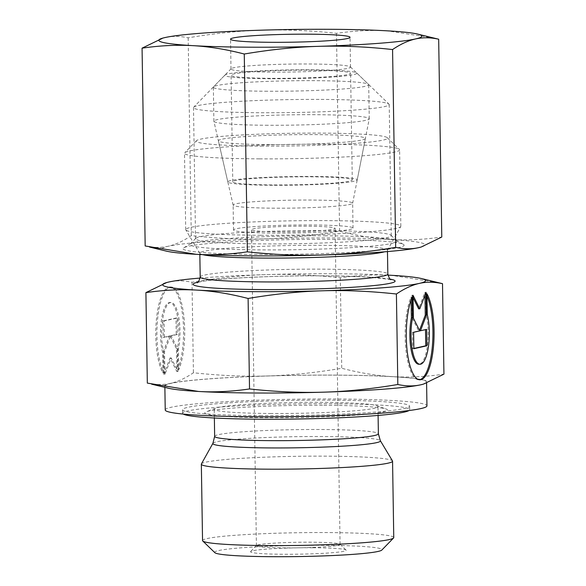 <?xml version="1.0" encoding="UTF-8"?>
<svg xmlns="http://www.w3.org/2000/svg" width="586" height="586" viewBox="0 0 586 586"><rect width="100%" height="100%" fill="white"/><g stroke="black" fill="none" stroke-linecap="round" stroke-linejoin="round"><path stroke-width="0.44" stroke-dasharray="2.93 2.2" d="M202.544 540.585A95.621 6.351 179.1 0 1 327.186 532.571A95.621 6.351 179.1 0 1 393.755 537.582M214.872 552.686A83.666 5.56 179.1 0 1 323.743 545.31A83.666 5.56 179.1 0 1 381.816 550.064M201.408 463.922A95.621 6.351 179.1 0 1 325.992 456.157A95.621 6.351 179.1 0 1 392.481 460.918M271.23 413.482A81.872 5.442 179.1 0 1 214.227 409.196A81.872 5.442 179.1 0 1 215.494 408.215A81.872 5.442 179.1 0 1 320.952 402.34A81.872 5.442 179.1 0 1 376.652 405.688A81.872 5.442 179.1 0 1 377.955 406.625A81.872 5.442 179.1 0 1 271.23 413.482M255.972 392.972A130.876 8.695 179.1 0 1 164.856 386.115A130.876 8.695 179.1 0 1 335.463 375.15A130.876 8.695 179.1 0 1 426.579 382.006A130.876 8.695 179.1 0 1 255.972 392.972M165.23 409.966A130.876 8.695 179.1 0 1 335.837 399A130.876 8.695 179.1 0 1 426.952 405.856M202.756 254.668A93.826 6.234 179.1 0 1 199.892 253.408A93.826 6.234 179.1 0 1 199.819 253.174A93.826 6.234 179.1 0 1 322.132 245.314A93.826 6.234 179.1 0 1 387.449 250.222A93.826 6.234 179.1 0 1 387.383 250.464A93.826 6.234 179.1 0 1 384.562 251.812M260.594 235.272A107.575 7.149 179.1 0 1 185.791 229.91A107.575 7.149 179.1 0 1 185.703 229.639A107.575 7.149 179.1 0 1 325.933 220.622A107.575 7.149 179.1 0 1 400.824 226.255A107.575 7.149 179.1 0 1 400.743 226.533A107.575 7.149 179.1 0 1 260.594 235.272M259.393 158.857A107.575 7.149 179.1 0 1 184.502 153.224A107.575 7.149 179.1 0 1 184.737 152.741A107.575 7.149 179.1 0 1 324.732 144.207A107.575 7.149 179.1 0 1 399.374 149.371A107.575 7.149 179.1 0 1 399.623 149.84A107.575 7.149 179.1 0 1 259.393 158.857M262.836 146.119A95.621 6.351 179.1 0 1 196.471 140.684A95.621 6.351 179.1 0 1 320.916 133.103A95.621 6.351 179.1 0 1 387.265 137.688A95.621 6.351 179.1 0 1 262.836 146.119M285.543 547.888A41.833 2.784 179.1 0 1 256.419 545.698A41.833 2.784 179.1 0 1 256.507 545.515A41.833 2.784 179.1 0 1 310.946 542.197A41.833 2.784 179.1 0 1 339.975 544.204A41.833 2.784 179.1 0 1 340.07 544.387A41.833 2.784 179.1 0 1 285.543 547.888M312.858 547.749A47.81 3.179 -0.9 0 0 250.64 551.543A47.81 3.179 -0.9 0 0 283.822 554.261A47.81 3.179 -0.9 0 0 346.033 550.042A47.81 3.179 -0.9 0 0 312.858 547.749M280.577 231.888A41.833 2.784 179.1 0 1 251.453 229.697A41.833 2.784 179.1 0 1 305.987 226.196A41.833 2.784 179.1 0 1 335.111 228.386A41.833 2.784 179.1 0 1 280.577 231.888M274.739 208.191A59.765 3.97 179.1 0 1 233.14 205.122A59.765 3.97 179.1 0 1 233.133 205.063A59.765 3.97 179.1 0 1 311.034 200.053A59.765 3.97 179.1 0 1 352.647 203.188A59.765 3.97 179.1 0 1 352.64 203.239A59.765 3.97 179.1 0 1 274.739 208.191M275.134 233.111A59.765 3.97 179.1 0 1 233.528 229.983A59.765 3.97 179.1 0 1 311.43 224.973A59.765 3.97 179.1 0 1 353.036 228.1A59.765 3.97 179.1 0 1 275.134 233.111M269.553 144.61A73.506 4.886 179.1 0 1 218.388 140.83A73.506 4.886 179.1 0 1 314.199 134.604A73.506 4.886 179.1 0 1 365.371 138.523A73.506 4.886 179.1 0 1 269.553 144.61M438.196 282.591L391.323 275.303C375.458 274.358 358.456 275.193 340.312 277.808C313.847 274.944 289.103 273.882 266.073 274.607A131.476 8.739 179.1 0 1 334.049 273.75A131.476 8.739 179.1 0 1 387.925 275.112M147.328 383.098C155.598 384.914 163.311 385.002 170.467 383.369C177.624 381.794 185.279 378.256 193.431 372.762C219.897 375.619 244.64 376.688 267.67 375.963A131.476 8.739 179.1 0 1 335.639 375.113A131.476 8.739 179.1 0 1 392.92 376.659C408.786 377.596 425.795 376.761 443.932 374.154M168.416 388.232A131.476 8.739 179.1 0 1 170.467 383.369A131.476 8.739 179.1 0 1 267.67 375.963C290.693 375.296 315.385 372.74 341.733 368.286C359.987 372.989 377.054 375.78 392.92 376.659A131.476 8.739 179.1 0 1 423.18 384.204M323.897 405.27A91.379 6.072 179.1 0 1 386.064 409.006A91.379 6.072 179.1 0 1 268.395 417.708A91.379 6.072 179.1 0 1 206.199 411.826A91.379 6.072 179.1 0 1 323.897 405.27M261.612 415.642A113.545 7.545 179.1 0 1 182.554 409.695A113.545 7.545 179.1 0 1 330.57 400.179A113.545 7.545 179.1 0 1 409.621 406.127A113.545 7.545 179.1 0 1 261.612 415.642M183.308 414.082A113.545 7.545 179.1 0 1 182.612 413.269A113.545 7.545 179.1 0 1 330.629 403.761A113.545 7.545 179.1 0 1 409.68 409.702A113.545 7.545 179.1 0 1 409.013 410.537M426.96 296.084A45.715 13.903 90.3 0 0 425.78 293.74L426.11 314.484A30.172 9.171 -89.7 0 1 427.297 346.729A30.172 9.171 -89.7 0 1 418.865 364.243M426.923 293.747L425.78 293.74M177.639 369.715A45.715 13.903 90.3 0 0 182.964 318.63A45.715 13.903 90.3 0 0 169.925 286.972A45.715 13.903 90.3 0 0 161.707 295.659A45.715 13.903 90.3 0 0 162.915 373.018L162.593 352.274A30.172 9.171 -89.7 0 1 161.406 320.029A30.172 9.171 -89.7 0 1 169.837 302.515A30.172 9.171 -89.7 0 1 176.745 313.1A30.172 9.171 -89.7 0 1 177.309 348.978L177.639 369.715L178.774 369.722L178.444 348.985A30.172 9.171 90.3 0 0 177.888 313.107A30.172 9.171 90.3 0 0 170.973 302.523A30.172 9.171 90.3 0 0 162.542 320.037A30.172 9.171 90.3 0 0 163.728 352.281L164.058 373.018A45.715 13.903 -89.7 0 1 162.842 295.666A45.715 13.903 -89.7 0 1 171.061 286.979A45.715 13.903 -89.7 0 1 184.107 318.638A45.715 13.903 -89.7 0 1 178.774 369.722M162.593 352.274L163.728 352.281M164.915 374.417L164.556 351.607L170.511 336.012L164.336 337.397L164.073 320.981L177.126 318.052L177.382 334.474L171.207 335.859L177.609 348.685L177.968 371.487L171.207 357.943L164.915 374.417L163.78 374.41L170.065 357.936L176.826 371.487L176.467 348.677L170.065 335.851L176.247 334.467L175.99 318.044L162.937 320.974L163.194 337.39L169.376 336.005L163.421 351.6L163.78 374.41M163.421 351.6L164.556 351.607M169.376 336.005L170.511 336.012M163.194 337.39L164.336 337.397M162.937 320.974L164.073 320.981M175.99 318.044L177.126 318.052M176.247 334.467L177.382 334.474M170.065 335.851L171.207 335.859M176.467 348.677L177.609 348.685M176.826 371.487L177.968 371.487M170.065 357.936L171.207 357.943M162.915 373.018L164.058 373.018M177.309 348.978L178.444 348.985M425.509 329.625L419.327 330.746L419.488 330.336M426.645 329.369L425.509 329.361M419.693 330.753L419.327 330.746M424.967 295.219L424.923 292.348L418.638 308.822M426.066 292.355L424.923 292.348M413.049 297.629L411.877 295.271L412.236 318.081L418.631 330.907L412.456 332.291L412.712 348.707L413.848 348.458M413.013 295.278L411.877 295.271M413.372 318.088L412.236 318.081M419.774 330.914L418.631 330.907M413.591 332.299L412.456 332.291M413.855 348.714L412.712 348.707M427.245 314.484L426.11 314.484M411.108 299.9L411.064 297.043A45.715 13.903 90.3 0 0 405.732 348.128A45.715 13.903 90.3 0 0 418.778 379.787A45.715 13.903 90.3 0 0 419.349 379.75M412.207 297.051L411.064 297.043M340.312 277.808L341.733 368.286M200.134 278.064A131.476 8.739 179.1 0 1 266.073 274.607C243.051 275.266 218.358 277.83 192.01 282.276C183.74 280.467 176.034 280.372 168.871 282.005L166.658 282.562M192.01 282.276L193.431 372.762M267.978 125.265A77.689 5.164 179.1 0 1 213.897 121.265A77.689 5.164 179.1 0 1 213.89 121.192A77.689 5.164 179.1 0 1 315.158 114.688A77.689 5.164 179.1 0 1 369.246 118.753A77.689 5.164 179.1 0 1 369.239 118.826A77.689 5.164 179.1 0 1 267.978 125.265M272.871 185.279A64.716 4.3 179.1 0 1 227.822 181.946A64.716 4.3 179.1 0 1 312.177 176.467A64.716 4.3 179.1 0 1 357.226 179.917A64.716 4.3 179.1 0 1 272.871 185.279M267.443 91.24A77.689 5.164 179.1 0 1 213.355 87.168A77.689 5.164 179.1 0 1 213.516 86.823A77.689 5.164 179.1 0 1 314.623 80.663A77.689 5.164 179.1 0 1 368.535 84.384A77.689 5.164 179.1 0 1 368.711 84.728A77.689 5.164 179.1 0 1 267.443 91.24M270.813 78.751A65.976 4.388 179.1 0 1 225.024 75.001A65.976 4.388 179.1 0 1 310.888 69.771A65.976 4.388 179.1 0 1 356.669 72.935A65.976 4.388 179.1 0 1 270.813 78.751M310.675 176.804A59.765 3.97 179.1 0 1 352.281 179.931A59.765 3.97 179.1 0 1 274.373 184.942A59.765 3.97 179.1 0 1 232.767 181.806A59.765 3.97 179.1 0 1 310.675 176.804M308.998 70.195A59.765 3.97 179.1 0 1 350.604 73.323A59.765 3.97 179.1 0 1 272.702 78.334A59.765 3.97 179.1 0 1 231.096 75.198A59.765 3.97 179.1 0 1 308.998 70.195M308.903 63.991A59.765 3.97 179.1 0 1 350.369 66.863A59.765 3.97 179.1 0 1 350.509 67.119A59.765 3.97 179.1 0 1 272.607 72.129A59.765 3.97 179.1 0 1 230.994 69.002A59.765 3.97 179.1 0 1 231.126 68.73A59.765 3.97 179.1 0 1 308.903 63.991M321.069 99.415A97.869 6.505 179.1 0 1 388.979 104.11A97.869 6.505 179.1 0 1 389.207 104.542A97.869 6.505 179.1 0 1 261.627 112.739A97.869 6.505 179.1 0 1 193.497 107.612A97.869 6.505 179.1 0 1 193.702 107.179A97.869 6.505 179.1 0 1 321.069 99.415M323.128 230.584A97.869 6.505 179.1 0 1 391.038 235.279A97.869 6.505 179.1 0 1 391.265 235.711A97.869 6.505 179.1 0 1 263.693 243.908A97.869 6.505 179.1 0 1 195.556 238.78A97.869 6.505 179.1 0 1 195.768 238.348A97.869 6.505 179.1 0 1 323.128 230.584M324.922 235.814A103.488 6.878 179.1 0 1 396.275 240.45A103.488 6.878 179.1 0 1 396.737 240.78A103.488 6.878 179.1 0 1 262.074 249.9A103.488 6.878 179.1 0 1 190.245 244.018A103.488 6.878 179.1 0 1 190.699 243.681A103.488 6.878 179.1 0 1 324.922 235.814M327.135 239.403A110.556 7.347 179.1 0 1 403.358 244.355A110.556 7.347 179.1 0 1 259.986 254.456A110.556 7.347 179.1 0 1 183.74 247.805A110.556 7.347 179.1 0 1 327.135 239.403M434.358 38.141L387.485 30.846C371.231 29.923 354.222 30.758 336.474 33.351C310.573 30.516 285.829 29.454 262.235 30.15C238.641 30.875 213.956 33.431 188.172 37.826C180.078 36.01 172.365 35.922 165.032 37.555L162.82 38.105M145.174 245.966C153.268 247.775 160.974 247.863 168.314 246.237C175.646 244.582 183.301 241.044 191.278 235.631C217.179 238.465 241.923 239.528 265.517 238.832A131.476 8.739 179.1 0 1 333.485 237.982A131.476 8.739 179.1 0 1 390.767 239.528C407.021 240.443 424.03 239.608 441.778 237.022M166.263 251.101A131.476 8.739 179.1 0 1 168.314 246.237A131.476 8.739 179.1 0 1 265.517 238.832C289.103 238.106 313.796 235.55 339.58 231.155C357.445 235.792 374.505 238.583 390.767 239.528A131.476 8.739 179.1 0 1 421.026 247.072M336.474 33.351L339.58 231.155M188.172 37.826L191.278 235.631M212.901 443.338A83.798 5.567 179.1 0 1 216.805 441.793A83.798 5.567 179.1 0 1 322.08 436.533A83.798 5.567 179.1 0 1 380.351 440.709M214.652 436.365A81.872 5.442 179.1 0 1 218.519 434.644A81.872 5.442 179.1 0 1 321.384 429.509A81.872 5.442 179.1 0 1 378.38 433.794M197.826 282.188A100.997 6.71 179.1 0 1 197.907 282.166A100.997 6.71 179.1 0 1 294.157 275.991A100.997 6.71 179.1 0 1 390.357 279.163M200.2 277.024A93.826 6.234 179.1 0 1 204.631 275.054A93.826 6.234 179.1 0 1 322.505 269.164A93.826 6.234 179.1 0 1 387.829 274.072M214.366 418.001L214.227 409.196M164.871 387.375L164.856 386.115M391.067 279.588L367.854 276.995L333.419 275.925C281.72 275.09 213.363 278.394 199.365 282.012L197.13 282.635M199.841 254.522L199.819 253.174M199.892 253.408L185.791 229.91M185.703 229.639L184.502 153.224M196.471 140.684L184.737 152.741M256.507 545.515L250.64 551.543M256.419 545.698L251.453 229.697M233.528 229.983L233.133 205.063M233.14 205.122L218.388 140.83M376.652 405.688L386.064 409.006M182.612 413.269L182.554 409.695M170.973 302.523L169.837 302.515M171.061 286.979L169.925 286.972M418.778 379.787L419.92 379.794M409.68 409.702L409.621 406.127M215.494 408.215L206.199 411.826M352.64 203.239L365.371 138.523M353.036 228.1L352.647 203.188M340.07 544.387L335.111 228.386M339.975 544.204L346.033 550.042M387.265 137.688L399.374 149.371M400.824 226.255L399.623 149.84M387.383 250.464L400.743 226.533M387.471 251.577L387.449 250.222M426.593 383.141L426.579 382.006M378.095 415.43L377.955 406.625M227.822 181.946L213.897 121.265M213.89 121.192L213.355 87.168M225.024 75.001L213.516 86.823M352.281 179.931L350.604 73.323M232.767 181.806L231.096 75.198M356.669 72.935L368.535 84.384M369.246 118.753L368.711 84.728M357.226 179.917L369.239 118.826M350.509 67.119L350.04 37.314M350.369 66.863L388.979 104.11M391.265 235.711L389.207 104.542M391.038 235.279L396.737 240.78M396.275 240.45L403.358 244.355M190.699 243.681L183.74 247.805M195.768 238.348L190.245 244.018M195.556 238.78L193.497 107.612M231.126 68.73L193.702 107.179M230.994 69.002L230.532 39.189"/><path stroke-width="0.88" d="M380.351 440.709L392.481 460.918A95.621 6.351 179.1 0 1 392.561 461.167L393.755 537.582A95.621 6.351 179.1 0 1 393.55 538.007A95.621 6.351 179.1 0 1 269.113 545.588A95.621 6.351 179.1 0 1 202.763 541.003A95.621 6.351 179.1 0 1 202.544 540.585L201.342 464.171A95.621 6.351 179.1 0 1 201.408 463.922L212.901 443.338A83.798 5.567 179.1 0 0 271.186 447.938A83.798 5.567 179.1 0 0 376.461 442.679A83.798 5.567 179.1 0 0 380.351 440.709L378.38 433.794A81.872 5.442 179.1 0 1 374.513 435.515A81.872 5.442 179.1 0 1 271.655 440.65A81.872 5.442 179.1 0 1 214.652 436.365L214.366 418.001M393.55 538.007L381.816 550.064A83.666 5.56 179.1 0 1 272.93 556.7A83.666 5.56 179.1 0 1 214.872 552.686L202.763 541.003M392.561 461.167A95.621 6.351 179.1 0 1 267.912 469.174A95.621 6.351 179.1 0 1 201.342 464.171M426.593 383.141L426.952 405.856A130.876 8.695 179.1 0 1 256.346 416.822A130.876 8.695 179.1 0 1 165.23 409.966L164.871 387.375M384.562 251.812A93.826 6.234 179.1 0 1 265.143 258.089A93.826 6.234 179.1 0 1 202.756 254.668M396.407 294.004C404.56 288.51 412.214 284.972 419.378 283.397A131.476 8.739 179.1 0 1 322.175 290.803A131.476 8.739 179.1 0 1 254.199 291.652A131.476 8.739 179.1 0 1 196.918 290.107C212.791 290.986 229.851 293.776 248.105 298.472C274.46 294.026 299.146 291.469 322.175 290.803C345.198 290.077 369.942 291.147 396.407 294.004L397.828 384.489C371.48 388.936 346.795 391.492 323.765 392.159C300.735 392.884 275.991 391.814 249.526 388.958C231.389 391.573 214.381 392.408 198.515 391.463L147.328 383.098L145.907 292.612C164.051 290.004 181.052 289.169 196.918 290.107A131.476 8.739 179.1 0 1 166.754 282.533A131.476 8.739 179.1 0 1 168.871 282.005A131.476 8.739 179.1 0 1 200.134 278.064M387.925 275.112A131.476 8.739 179.1 0 1 391.323 275.303A131.476 8.739 179.1 0 1 421.422 278.533A131.476 8.739 179.1 0 1 419.378 283.397C426.535 281.763 434.248 281.851 442.511 283.668L443.932 374.154L423.304 384.174L420.968 384.753A131.476 8.739 179.1 0 1 323.765 392.159A131.476 8.739 179.1 0 1 255.789 393.008A131.476 8.739 179.1 0 1 198.515 391.463A131.476 8.739 179.1 0 1 168.416 388.232L151.642 384.167M409.013 410.537A113.545 7.545 179.1 0 1 261.664 419.217A113.545 7.545 179.1 0 1 183.308 414.082M419.349 379.75A45.715 13.903 90.3 0 0 426.996 371.099A45.715 13.903 90.3 0 0 426.96 296.084M426.923 293.747A45.715 13.903 -89.7 0 1 428.139 371.106A45.715 13.903 -89.7 0 1 419.92 379.794A45.715 13.903 -89.7 0 1 406.874 348.135A45.715 13.903 -89.7 0 1 412.207 297.051L412.529 317.788A30.172 9.171 90.3 0 0 413.093 353.666A30.172 9.171 90.3 0 0 420.001 364.25A30.172 9.171 90.3 0 0 428.432 346.736A30.172 9.171 90.3 0 0 427.245 314.484L426.923 293.747M412.529 317.788L411.394 317.78L411.108 299.9M420.001 364.25L418.865 364.243A30.172 9.171 -89.7 0 1 411.958 353.658A30.172 9.171 -89.7 0 1 411.394 317.78M426.901 345.791L413.855 348.714L413.591 332.299L419.774 330.914L413.372 318.088L413.013 295.278L419.774 308.829L426.066 292.355L426.425 315.158L420.47 330.753L426.645 329.369L426.901 345.791L425.766 345.784L425.509 329.625M420.47 330.753L419.693 330.753M419.488 330.336L425.282 315.151L424.967 295.219M426.425 315.158L425.282 315.151M419.774 308.829L418.638 308.822L413.049 297.629M413.848 348.458L425.766 345.784M442.511 283.668L421.422 278.533M248.105 298.472L249.526 388.958M423.18 384.204A131.476 8.739 179.1 0 1 423.085 384.233A131.476 8.739 179.1 0 1 420.968 384.753C413.811 386.394 406.098 386.299 397.828 384.489M166.658 282.562L145.907 292.612M308.434 34.178A59.765 3.97 179.1 0 1 350.04 37.314A59.765 3.97 179.1 0 1 272.138 42.317A59.765 3.97 179.1 0 1 230.532 39.189A59.765 3.97 179.1 0 1 308.434 34.178M392.569 49.546C400.546 44.133 408.2 40.602 415.533 38.947A131.476 8.739 179.1 0 1 318.33 46.345A131.476 8.739 179.1 0 1 250.361 47.202A131.476 8.739 179.1 0 1 193.08 45.657C209.341 46.594 226.401 49.385 244.267 54.022C270.051 49.627 294.743 47.07 318.33 46.345C341.924 45.649 366.668 46.719 392.569 49.546L395.675 247.351C369.891 251.746 345.205 254.302 321.611 255.027C298.018 255.73 273.274 254.661 247.373 251.826C229.624 254.419 212.615 255.254 196.361 254.331L145.174 245.966L142.068 48.162C159.817 45.569 176.826 44.734 193.08 45.657A131.476 8.739 179.1 0 1 162.915 38.075A131.476 8.739 179.1 0 1 165.032 37.555A131.476 8.739 179.1 0 1 262.235 30.15A131.476 8.739 179.1 0 1 330.211 29.3A131.476 8.739 179.1 0 1 387.485 30.846A131.476 8.739 179.1 0 1 417.584 34.076A131.476 8.739 179.1 0 1 415.533 38.947C422.872 37.314 430.578 37.401 438.672 39.218L417.584 34.076M438.672 39.218L441.778 237.022L421.151 247.043L418.814 247.622A131.476 8.739 179.1 0 1 321.611 255.027A131.476 8.739 179.1 0 1 253.635 255.877A131.476 8.739 179.1 0 1 196.361 254.331A131.476 8.739 179.1 0 1 166.263 251.101L149.489 247.036M244.267 54.022L247.373 251.826M421.026 247.072A131.476 8.739 179.1 0 1 420.931 247.102A131.476 8.739 179.1 0 1 418.814 247.622C411.482 249.255 403.769 249.167 395.675 247.351M162.82 38.105L142.068 48.162M390.357 279.163A100.997 6.71 179.1 0 1 390.342 283.236A100.997 6.71 179.1 0 1 263.451 289.579A100.997 6.71 179.1 0 1 197.826 282.188M391.06 279.581L391.067 279.588C390.232 280.064 389.148 278.225 387.829 274.072A93.826 6.234 179.1 0 1 383.398 276.043A93.826 6.234 179.1 0 1 265.517 281.932A93.826 6.234 179.1 0 1 200.2 277.024L199.841 254.522M387.829 274.072L387.471 251.577M200.2 277.024C199.006 281.214 197.98 283.082 197.13 282.635M378.38 433.794L378.095 415.43M214.652 436.365L212.901 443.338"/></g></svg>
